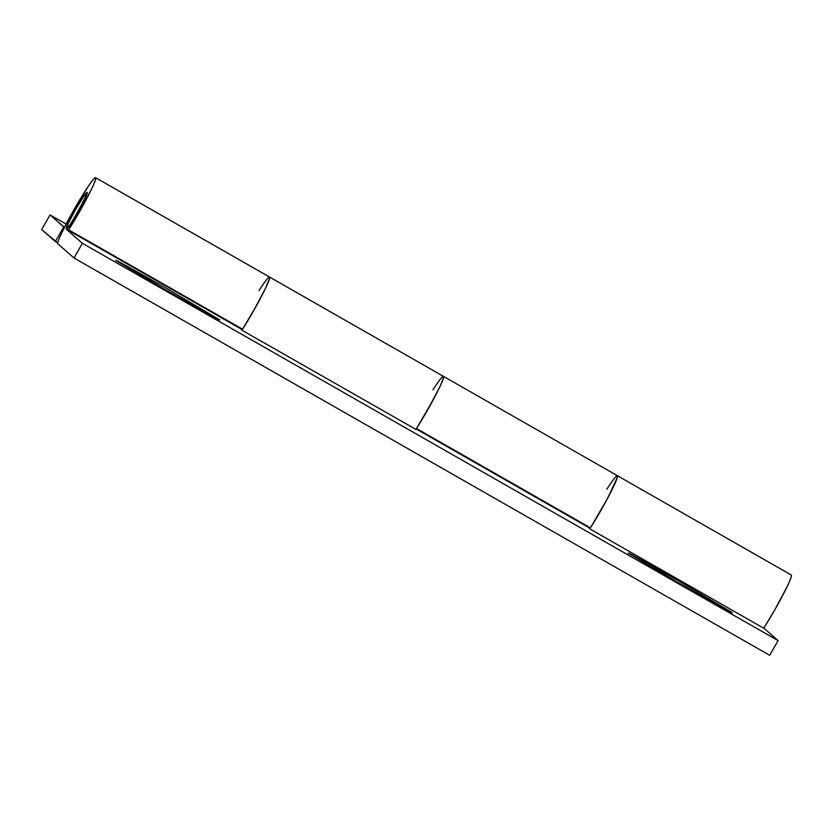 <?xml version="1.0" encoding="UTF-8"?>
<svg xmlns="http://www.w3.org/2000/svg" width="833" height="833" viewBox="0 0 833 833"><rect width="100%" height="100%" fill="white"/><g stroke="black" fill="none" stroke-linecap="round" stroke-linejoin="round"><path stroke-width="1.25" d="M629.082 553.612L676.854 579.83L731.603 612.161C736.164 615.275 720.233 606.539 683.82 585.953L629.082 553.612C624.521 550.498 640.442 559.245 676.854 579.83L731.603 612.161L719.046 605.758L663.943 574.51L628.967 553.497M116.453 260.854L164.236 287.073L218.975 319.403C223.536 322.517 207.615 313.781 171.202 293.185L116.453 260.854C111.893 257.741 127.824 266.477 164.236 287.073L218.975 319.403L206.428 312.989L151.314 281.752L116.339 260.729M66.265 229.127L66.224 229.106C66.14 227.284 69.233 220.797 75.491 209.666L83.008 197.421L87.215 192.392L87.184 193.412L77.979 211.853L72.242 221.37L85.039 198.556L87.236 192.413L83.279 197.015L75.491 209.666L68.421 222.963L66.224 229.106L82.394 243.309L778.095 640.629L764.413 628.613L590.493 529.278L588.004 527.091L590.493 529.278L764.413 628.613L778.095 640.629L82.394 243.309L73.991 257.991L57.821 243.788A38.058 2.915 119.7 0 1 74.491 208.791A38.058 2.915 119.7 0 1 95.576 177.689A38.058 2.915 119.7 0 1 78.968 212.727A38.058 2.915 119.7 0 1 68.65 229.856L242.58 329.191A38.058 2.915 -60.3 0 0 252.899 312.052A38.058 2.915 -60.3 0 0 269.496 277.025M432.962 389.854A38.058 2.915 119.7 0 1 443.395 376.339A38.058 2.915 119.7 0 1 436.044 394.478A38.058 2.915 119.7 0 1 416.5 428.516L590.43 527.851A38.058 2.915 -60.3 0 0 609.975 493.813A38.058 2.915 -60.3 0 0 617.315 475.674M769.692 655.311L73.991 257.991L769.692 655.311L778.095 640.629L769.692 655.311M415.938 429.401L242.642 330.618L240.164 328.441L242.642 330.618L415.938 429.401M616.691 475.924L617.315 477.528L607.413 498.686L590.43 527.851L416.51 428.526L433.483 399.361L440.063 386.366L443.385 378.203L442.771 376.589M269.569 277.066C270.194 277.608 268.872 281.294 265.612 288.124L252.899 312.052A38.058 2.915 119.7 0 1 242.58 329.191L68.65 229.856L72.242 221.37L68.65 229.856L78.968 212.727L91.692 188.799C94.941 181.969 96.264 178.272 95.649 177.731C95.024 177.19 92.65 179.949 88.527 186.019L74.491 208.791L61.767 232.73C58.518 239.571 57.196 243.246 57.821 243.788L73.991 257.991L82.394 243.309L66.224 229.106A21.148 1.624 119.7 0 1 75.491 209.666A21.148 1.624 119.7 0 1 87.226 192.402A21.148 1.624 119.7 0 1 77.979 211.853A21.148 1.624 119.7 0 1 66.244 229.117L68.421 222.963L75.491 209.666L83.279 197.015L87.236 192.413L85.039 198.556L77.979 211.853L70.18 224.504L66.224 229.106L242.278 329.66M415.844 429.547A38.058 2.915 -60.3 0 0 426.819 411.387A38.058 2.915 -60.3 0 0 443.271 376.339M259.042 290.519A38.058 2.915 119.7 0 1 269.413 277.004A38.058 2.915 119.7 0 1 261.989 295.413A38.058 2.915 119.7 0 1 242.018 330.076L256.554 305.555L265.623 288.114L269.642 278.076M791.35 575.051C791.964 575.593 790.652 579.289 787.393 586.12L774.68 610.048L763.705 628.207A38.058 2.915 -60.3 0 0 774.68 610.048A38.058 2.915 -60.3 0 0 791.121 574.999M606.893 489.179A38.058 2.915 119.7 0 1 617.263 475.664A38.058 2.915 119.7 0 1 609.839 494.073A38.058 2.915 119.7 0 1 589.868 528.736L604.404 504.215L613.473 486.774L617.503 476.736M240.164 328.452L240.768 328.16L240.154 328.431M57.696 242.944L41.65 229.575L50.053 214.904L64.433 227.315L63.735 226.92L55.332 241.601L41.65 229.575L50.053 214.904L63.735 226.92L55.332 241.601L57.696 242.944M66.109 224.067L50.053 214.904L66.109 224.067M443.5 376.391C444.114 376.933 442.802 380.629 439.543 387.46L426.819 411.387L415.854 429.547M791.308 575.03L95.608 177.71M590.128 528.32L416.208 428.985"/></g></svg>
